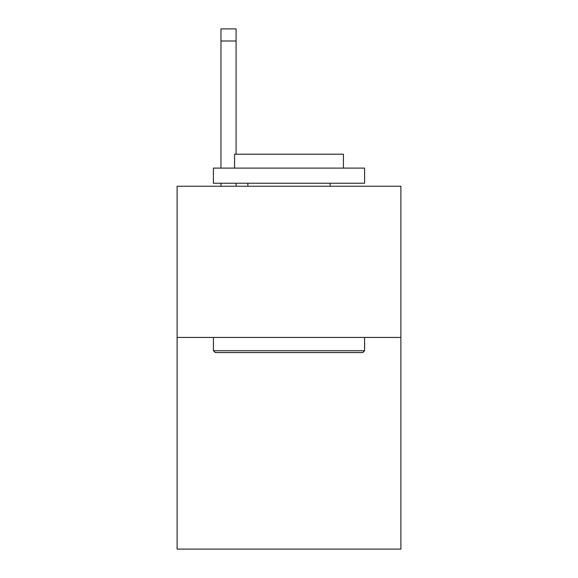 <?xml version="1.0" encoding="UTF-8"?>
<svg xmlns="http://www.w3.org/2000/svg" width="578" height="578" viewBox="0 0 578 578"><rect width="100%" height="100%" fill="white"/><g stroke="black" fill="none" stroke-linecap="round" stroke-linejoin="round"><path stroke-width="0.87" d="M400.879 337.436L400.879 549.1L177.121 549.1L177.121 186.253L400.879 186.253L400.879 337.436L177.121 337.436M215.218 352.558L213.405 350.745L364.595 350.745L362.782 352.558L215.218 352.558M364.595 168.111L364.595 183.233L213.405 183.233L213.405 168.111L364.595 168.111M234.574 168.111L234.574 154.203L343.426 154.203L343.426 168.111M364.595 337.436L364.595 350.745M213.405 337.436L213.405 350.745M330.125 183.233L330.125 186.253M247.875 183.233L247.875 186.253M236.084 186.253L236.084 183.233M236.084 154.203L236.084 40.995L220.969 40.995L220.969 28.9L236.084 28.9L236.084 40.995M220.969 186.253L220.969 183.233M220.969 168.111L220.969 40.995"/></g></svg>
